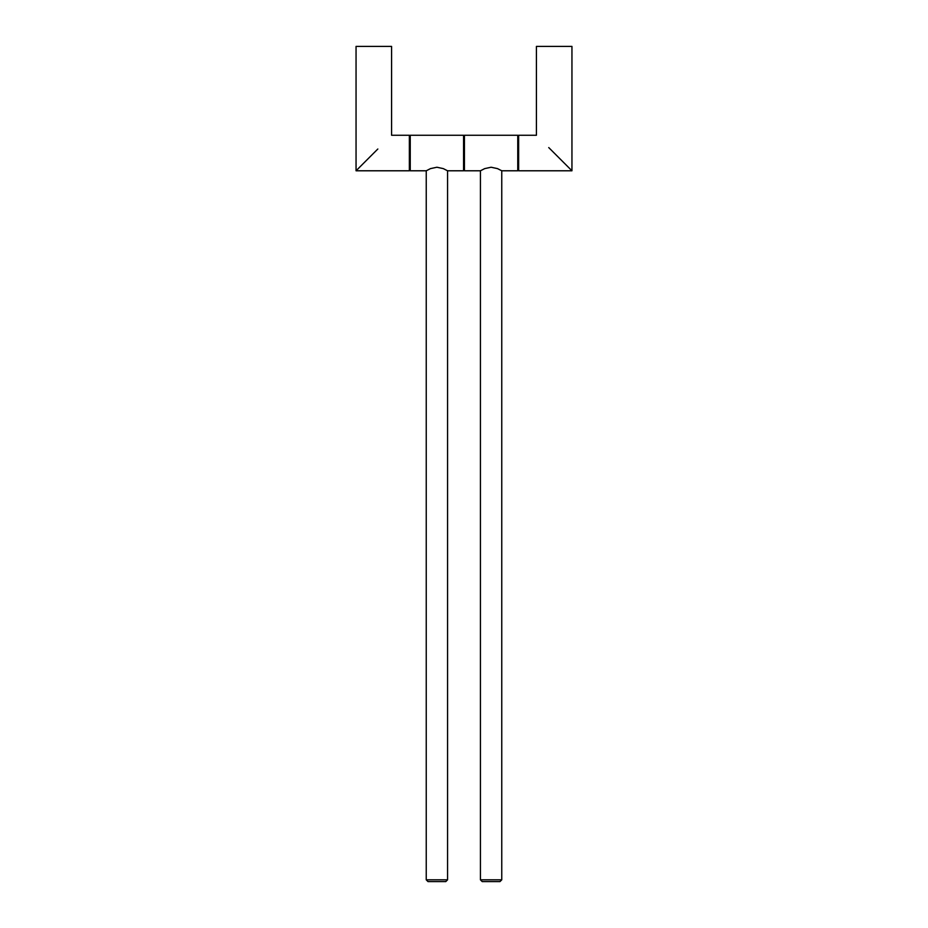 <?xml version="1.0" encoding="UTF-8"?>
<svg xmlns="http://www.w3.org/2000/svg" width="928" height="928" viewBox="0 0 928 928"><rect width="100%" height="100%" fill="white"/><g stroke="black" fill="none" stroke-linecap="round" stroke-linejoin="round"><path stroke-width="1.39" d="M358.37 168.467L356.05 170.787L409.352 170.787L409.352 135.256L391.581 135.256L391.581 46.4L356.05 46.4L356.05 170.787L377.835 149.002M371.2 155.637L370.376 156.461M364.321 162.516L358.533 168.304M410.246 170.787L410.246 135.256L463.559 135.256L463.559 170.787L447.563 170.787L443.306 168.618L436.902 167.237L430.488 168.618L426.242 170.787L410.246 170.787M464.441 170.787L464.441 135.256L517.754 135.256L517.754 170.787L501.758 170.787L497.512 168.618L491.098 167.237L484.694 168.618L480.437 170.787L464.441 170.787M501.132 170.416L501.758 170.787L501.758 879.825L480.437 879.825L482.212 881.6L499.983 881.6L501.758 879.825M518.648 170.787L518.648 135.256L536.419 135.256L536.419 46.4L571.95 46.4L571.95 170.787L569.78 168.618L571.95 170.787L518.648 170.787M548.738 147.575L554.213 153.05M560.257 159.094L564.224 163.061M554.178 153.016L569.78 168.618M436.902 881.6L428.017 881.6L426.242 879.825L447.563 879.825L445.788 881.6L436.902 881.6M410.246 136.138L409.352 136.138M410.246 169.905L409.352 169.905M464.441 136.138L463.559 136.138M464.441 169.905L463.559 169.905M518.648 136.138L517.754 136.138M518.648 169.905L517.754 169.905M447.563 170.787L447.563 879.825M426.242 170.787L426.242 879.825M480.437 170.787L480.437 879.825"/></g></svg>
